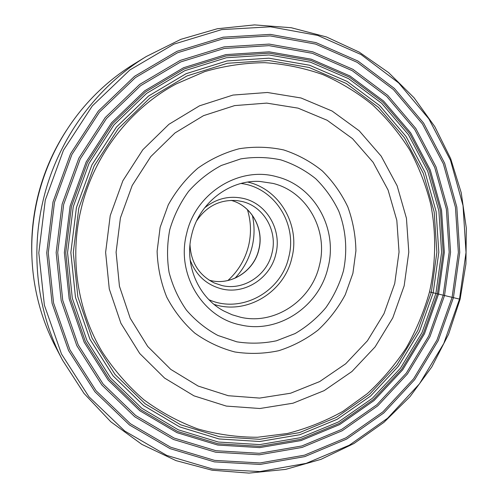 <?xml version="1.0" encoding="UTF-8"?>
<svg xmlns="http://www.w3.org/2000/svg" width="498" height="498" viewBox="0 0 498 498"><rect width="100%" height="100%" fill="white"/><g stroke="black" fill="none" stroke-linecap="round" stroke-linejoin="round"><path stroke-width="0.75" d="M43.307 199.667C30.135 254.036 37.456 312.563 62.48 360.073L84.006 393.414L110.805 421.781L141.837 444.359L175.987 460.613L212.098 470.218L249.012 473.1L285.634 469.384L320.93 459.368L353.972 443.506L383.921 422.36L410.066 396.589L431.791 366.939L448.598 334.202L460.102 299.223L465.935 263.884L466.321 228.103L461.216 192.72L450.659 158.619L434.822 126.66L414 97.714L388.602 72.602L359.195 52.116L326.464 36.958L291.255 27.732L254.522 24.9L217.34 28.741L180.855 39.336L146.269 56.529C96.021 87.075 57.444 140.044 43.307 199.667M62.48 360.073L55.751 347.218C44.92 326.47 37.705 304.259 34.101 280.579C30.023 252.847 31.25 225.183 37.786 197.582C45.766 165.019 60.214 135.892 81.13 110.207C96.369 91.725 113.961 76.362 133.9 64.111L146.269 56.529M429.513 291.909C424.028 311.455 416.309 330.056 406.356 347.722C395.219 364.642 382.221 379.943 367.362 393.613L342.998 411.286C325.424 421.121 306.893 428.523 287.402 433.497L257.572 437.25C237.372 437.256 217.458 434.486 197.831 428.94C178.614 421.818 160.599 412.07 143.779 399.689C127.899 385.919 114.067 370.026 102.289 352.011C77.383 310.671 69.272 257.69 81.193 208.712C93.823 155.345 129.959 108.508 176.311 83.876L204.859 71.563C224.654 65.842 244.636 62.885 264.805 62.686C284.819 64.043 304.141 68.002 322.785 74.569C340.806 82.519 357.427 92.647 372.647 104.954C386.902 118.343 399.247 133.315 409.673 149.867C418.911 167.123 425.933 185.275 430.745 204.317C436.354 233.238 435.912 263.037 429.513 291.909L453.435 297.655L438.209 340.644L414.678 379.663L383.753 412.991L346.62 439.093L304.788 456.604L260.024 464.441L214.383 461.883L170.086 448.648L129.499 424.987L94.937 391.777L68.55 350.53L52.085 303.35L46.737 252.866L52.993 202.001L70.548 153.795L98.324 111.085L134.572 76.306L177.033 51.3L223.154 37.188L270.314 34.387L316.006 42.623L357.981 61.055L394.341 88.407L423.599 123.074L444.652 163.257L456.815 207.044L459.741 252.486L453.435 297.655L459.505 299.099L466.022 252.48L463.028 205.568L450.516 160.337L428.822 118.804L398.655 82.929L361.118 54.581L317.749 35.426L270.495 26.805L221.678 29.606L173.895 44.129L129.878 69.963L92.286 105.956L63.47 150.197L45.268 200.159L38.8 252.872L44.384 305.181L61.503 354.041L88.899 396.719L124.743 431.031L166.799 455.427L212.652 469.023L259.856 471.569L306.108 463.383L349.303 445.218L387.618 418.22L419.521 383.771L443.793 343.483L459.505 299.099L460.102 299.223M452.103 297.331L458.365 252.467L455.452 207.324L443.363 163.836L422.435 123.927L393.37 89.509L357.247 62.362L315.558 44.073L270.184 35.912L223.359 38.72L177.581 52.738L135.437 77.582L99.469 112.106L71.905 154.505L54.481 202.356L48.269 252.835L53.566 302.946L69.901 349.783L96.083 390.743L130.376 423.723L170.671 447.229L214.644 460.395L259.975 462.953L304.427 455.184L345.986 437.81L382.869 411.896L413.601 378.791L436.976 340.041L452.103 297.331M444.54 295.495L429.955 336.654L407.401 373.986L377.758 405.851L342.188 430.758L302.143 447.416L259.334 454.799L215.727 452.234L173.466 439.479L134.784 416.795L101.897 385.035L76.817 345.662L61.192 300.68L56.15 252.579L62.119 204.149L78.833 158.233L105.259 117.528L139.751 84.349L180.176 60.432L224.137 46.88L269.132 44.085L312.781 51.829L352.926 69.328L387.749 95.379L415.799 128.465L436.018 166.867L447.721 208.755L450.559 252.256L444.54 295.495M443.208 295.171L449.184 252.237L446.351 209.048L434.729 167.465L414.647 129.343L386.79 96.512L352.211 70.666L312.358 53.311L269.032 45.648L224.38 48.437L180.768 61.908L140.66 85.65L106.448 118.574L80.234 158.962L63.657 204.51L57.731 252.561L62.729 300.282L78.217 344.915L103.092 383.995L135.717 415.519L174.088 438.047L216.032 450.727L259.315 453.292L301.807 445.978L341.566 429.457L376.886 404.737L406.324 373.108L428.722 336.044L443.208 295.171M438.539 294.069L424.452 333.809L402.658 369.84L374.017 400.573L339.667 424.557L301.016 440.568L259.732 447.609L217.713 445.05L177.02 432.675L139.82 410.75L108.222 380.123L84.15 342.188L69.178 298.9L64.36 252.642L70.125 206.066L86.185 161.912L111.571 122.751L144.713 90.798L183.575 67.728L225.855 54.599L269.175 51.823L311.238 59.187L349.957 75.97L383.578 101.019L410.688 132.885L430.241 169.911L441.57 210.324L444.341 252.318L438.539 294.069M437.425 293.801L443.189 252.312L440.431 210.586L429.164 170.428L409.723 133.651L382.781 101.997L349.378 77.128L310.901 60.47L269.125 53.168L226.098 55.944L184.111 68.992L145.522 91.912L112.616 123.653L87.411 162.541L71.463 206.39L65.742 252.635L70.517 298.57L85.382 341.566L109.274 379.239L140.648 409.673L177.587 431.461L218 443.768L259.738 446.326L300.761 439.342L339.163 423.449L373.301 399.62L401.768 369.093L423.425 333.293L437.425 293.801M435.899 293.434L422.018 332.589L400.541 368.078L372.311 398.344L338.466 421.955L300.387 437.692L259.726 444.596L218.361 442.043L178.321 429.824L141.725 408.217L110.656 378.05L86.994 340.713L72.285 298.121L67.56 252.617L73.237 206.807L89.03 163.375L113.992 124.855L146.574 93.4L184.795 70.685L226.397 57.737L269.026 54.967L310.435 62.182L348.569 78.665L381.692 103.304L408.41 134.665L427.695 171.125L438.875 210.934L441.614 252.299L435.899 293.434M433.198 292.787L438.819 252.281L436.111 211.557L425.087 172.37L406.082 136.496L379.762 105.644L347.15 81.429L309.613 65.244L268.876 58.185L226.951 60.943L186.059 73.704L148.491 96.07L116.47 127.002L91.943 164.875L76.424 207.566L70.841 252.592L75.472 297.325L89.908 339.206L113.146 375.934L143.679 405.621L179.654 426.904L219.033 438.962L259.732 441.514L299.746 434.748L337.239 419.285L370.568 396.059L398.369 366.279L419.528 331.338L433.198 292.787M431.318 292.338L417.797 330.454L396.875 364.997L369.385 394.435L336.424 417.38L299.36 432.644L259.807 439.304L219.593 436.758L180.693 424.819L145.167 403.772L115.026 374.428L92.086 338.142L77.844 296.777L73.287 252.598L78.802 208.133L94.122 165.977L118.337 128.571L149.948 98.013L187.043 75.908L227.43 63.277L268.845 60.526L309.102 67.473L346.197 83.446L378.449 107.356L404.476 137.834L423.275 173.285L434.181 212.024L436.87 252.293L431.318 292.338M66.265 130.663C52.95 151.187 43.388 173.41 37.587 197.339C33.017 216.493 31.1 235.847 31.835 255.393M186.619 233.68C195.608 192.832 239.457 165.896 276.782 176.759C314.574 185.966 338.173 229.012 328.026 267.47C319.386 306.289 278.675 333.859 240.858 324.995C202.711 317.817 175.975 274.137 186.619 233.68M240.565 317.245L232.08 314.755L224 311.082C198.341 297.661 184.073 264.699 191.686 234.819C198.864 203.134 229.341 179.635 259.788 181.44L272.991 183.407C307.154 191.637 328.612 230.537 319.43 265.341C311.611 300.475 274.703 325.337 240.565 317.245M204.51 207.959C216.412 198.434 229.547 195.303 243.908 198.565C267.177 203.993 282.086 230.369 275.842 254.055C270.545 277.965 245.203 294.673 222.021 288.983C206.62 285.03 195.994 275.357 190.149 259.962M196.617 220.869C206.564 206.122 220.048 199.362 237.054 200.588L242.277 201.541C263.909 206.558 277.803 231.072 271.995 253.102C267.065 275.338 243.478 290.857 221.946 285.541L214.308 282.982C199.082 275.313 190.977 262.595 190.006 244.829M235 278.195C243.435 269.25 249.137 258.786 252.113 246.803C254.615 236.301 254.696 225.806 252.355 215.31M227.866 280.542C238.231 271.086 245.128 259.52 248.558 245.844C251.44 233.643 251.067 221.579 247.438 209.639M110.226 215.615L122.875 180.749L142.82 149.749L168.884 124.332L199.524 105.813L232.977 95.068L267.407 92.485L300.997 97.975L332.079 111.029L359.207 130.793L381.188 156.154L397.136 185.798L406.443 218.292L408.796 252.137L404.164 285.827L392.773 317.886L375.112 346.888L351.918 371.527L324.154 390.631L293.011 403.206L259.881 408.509L226.316 406.088L193.977 395.842L164.57 378.069L139.72 353.493L120.902 323.27L109.274 288.946L105.62 252.38L110.226 215.615M394.721 283.555L384.002 313.665L367.437 340.775L345.699 363.777L319.691 381.568L290.558 393.233L259.595 398.083L228.271 395.717L198.136 386.056L170.77 369.392L147.682 346.421L130.215 318.228L119.452 286.257L116.09 252.225L120.423 217.894L132.207 185.461L150.763 156.621L175.003 132.941L203.514 115.661L234.664 105.595L266.754 103.111L298.097 108.147L327.136 120.261L352.516 138.656L373.114 162.311L388.073 189.993L396.819 220.371L399.047 252.032L394.721 283.555M352.901 273.302L355.914 250.899C355.647 235.735 352.958 221.081 347.834 206.938C341.385 193.392 332.876 181.384 322.306 170.914C310.727 161.582 297.86 154.592 283.698 149.942C269.082 146.798 254.254 146.393 239.221 148.728C224.411 152.649 210.61 159.142 197.806 168.212C185.903 178.601 176.062 190.821 168.268 204.859L160.132 227.368L157.107 251.222C157.661 267.233 160.873 282.534 166.743 297.132C174.014 310.951 183.351 322.928 194.743 333.069C207.056 341.889 220.427 348.189 234.863 351.974C249.579 354.209 264.214 353.785 278.768 350.704C292.955 346.16 306.021 339.319 317.954 330.18C328.985 319.915 338.092 308.094 345.276 294.723L352.901 273.302M343.371 271.136L343.396 271.024C347.635 250.892 346.054 230.101 338.765 211.115C332.919 198.901 325.219 188.082 315.657 178.664C305.199 170.285 293.583 164.016 280.816 159.87C267.644 157.082 254.297 156.752 240.777 158.887L221.305 165.473C208.979 172.084 198.061 180.724 188.555 191.4C180.12 203.022 173.858 215.771 169.774 229.659L169.75 229.771C167.067 243.989 166.836 258.169 169.065 272.313C172.675 286.082 178.458 298.682 186.426 310.105C195.465 320.563 205.948 329.01 217.869 335.447L236.83 341.833C250.083 343.888 263.274 343.539 276.409 340.8L295.071 333.579C306.731 326.738 316.983 318.122 325.823 307.72C333.66 296.509 339.505 284.314 343.371 271.136M214.034 304.371C246.647 315.184 284.296 292.183 291.834 258.008L291.859 257.908C300.425 225.494 279.901 189.277 247.786 182.087M241.001 183.476C274.448 187.397 297.617 224.075 288.753 257.142L288.734 257.236C281.171 292.089 240.92 314.132 208.917 299.696M258.779 249.517C253.93 271.547 229.989 286.412 209.036 280.1C230.107 286.443 254.061 271.528 258.892 249.548L258.91 249.461C264.332 228.663 251.409 205.518 231.053 200.358C251.322 205.5 264.257 228.644 258.779 249.51"/></g></svg>
